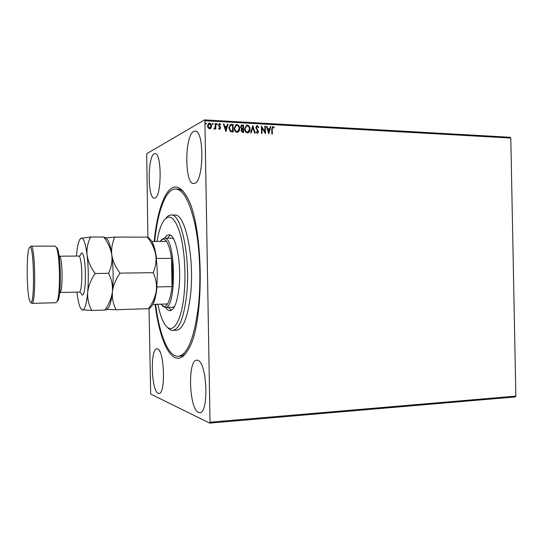 <?xml version="1.0" encoding="UTF-8"?>
<svg xmlns="http://www.w3.org/2000/svg" width="543" height="543" viewBox="0 0 543 543"><rect width="100%" height="100%" fill="white"/><g stroke="black" fill="none" stroke-linecap="round" stroke-linejoin="round"><path stroke-width="0.81" d="M154.226 241.411C156.832 213.365 164.061 190.932 173.102 187.498C177.432 185.821 181.735 188.469 185.991 195.426C203.788 220.743 205.295 323.723 188.251 349.549C184.315 356.439 180.215 359.249 175.952 357.973C166.647 355.251 158.576 332.744 155.122 304.324M193.702 131.467C184.525 135.621 184.525 184.403 193.661 183.548L194.577 183.391C203.89 181.654 204.473 129.981 195.113 131.101L193.702 131.467M157.402 348.891L156.92 348.837C150.092 348.226 151.239 390.94 158.142 393.322L158.936 393.485C165.92 394.32 164.346 349.468 157.402 348.891M197.564 360.28L196.77 360.192C187.505 359.609 189.045 408.954 198.446 412.409L199.749 412.666C209.252 413.501 207.012 361.258 197.564 360.28M154.171 153.805C147.418 156.71 147.608 199.003 154.348 198.188L154.904 198.086C161.76 196.953 161.923 152.522 155.04 153.581L154.171 153.805M147.879 237.25L146.712 153.703L204.541 119.881L510.189 137.277L510.807 138.051L204.894 120.77L210.019 422.196L515.85 396.118L515.259 396.933L209.693 423.119L150.676 394.055L149.053 308.6M211.037 127.965L209.557 128.8L208.05 127.815L207.48 125.82L208.817 123.18L209.462 123.085C210.833 123.492 211.526 124.476 211.539 126.037L211.037 127.965L210.284 128.664M215.72 123.532L215.815 129.037L215.259 129.003L215.245 128.196L214.553 129.017L213.881 128.84L215.143 127.238L215.171 123.499L215.72 123.532L215.673 129.03M219.623 129.336L218.551 128.494L218.863 128.039L219.725 128.637L220.091 127.944L218.49 125.175L219.623 123.648L220.763 124.456L220.458 124.951L219.494 124.354L219.039 125.175L220.641 127.944L219.623 129.336M231.454 124.401L233.096 124.496L233.225 131.963L232.153 131.908L230.476 131.555L228.813 127.904L230.354 124.53L233.096 124.496M243.508 125.073L243.637 132.506L242.653 132.458L241.011 130.53L241.635 128.976L240.501 127.014L241.547 125.066L243.508 125.073L243.488 132.499M252.848 125.589L255.183 133.11L254.606 133.076L252.834 127.374L251.246 132.899L250.669 132.872L252.739 125.643M264.814 126.254L265.344 126.281L265.473 133.639L261.957 127.965L262.052 133.463L261.529 133.435L261.4 126.064L264.909 131.732L264.814 126.254M272.274 129.119L272.355 133.999L271.839 133.972L271.751 129.017L272.566 126.56L274.235 127.435L273.984 127.985L272.79 127.293L272.111 129.193L272.192 133.992M510.807 138.051L515.85 396.118M268.792 133.816L266.389 126.343L266.959 126.376L267.706 128.766L269.613 128.874L270.271 126.56L270.835 126.587L268.792 133.816M257.212 125.643L258.787 127.34L258.359 127.693L257.267 126.404L256.323 127.605L258.509 131.745L257.647 133.368L255.963 132.085L256.364 131.65L257.511 132.628L257.979 131.752L255.794 127.564L256.812 125.698L258.787 127.34M249.984 129.098C250.051 130.822 249.42 132.058 248.076 132.804L247.418 132.892C245.579 132.336 244.649 130.992 244.642 128.847L246.502 125.189L247.241 125.087C249.054 125.657 249.97 126.994 249.984 129.098L248.205 132.763M239.633 128.542C239.701 130.266 239.069 131.508 237.725 132.261L237.04 132.356C235.18 131.793 234.25 130.442 234.243 128.291L236.096 124.618L236.863 124.51C238.696 125.087 239.619 126.431 239.633 128.542L237.868 132.207M225.888 131.582L223.397 123.953L223.987 123.987L224.761 126.431L226.75 126.539L227.436 124.177L228.026 124.211L225.888 131.582M217.471 124.157L217.024 124.761L216.555 124.109L216.861 123.526L217.471 124.157L217.132 124.747M213.25 123.926L212.802 124.53L212.327 123.872L212.639 123.288L213.25 123.926L212.91 124.517M206.333 123.539L205.878 124.15L205.403 123.492L205.716 122.908L206.333 123.539L206.001 124.137M209.693 423.119L210.019 422.196M204.894 120.77L204.541 119.881M154.707 241.411C157.538 211.566 165.832 188.631 175.694 188.964C183.466 189.663 189.989 201.915 195.256 225.712C199.946 248.959 201.188 280.609 198.358 306.496C194.204 338.364 187.464 354.973 178.145 356.317L180.004 356.215C182.068 356.113 184.097 355.02 186.1 352.943M183.744 192.107C181.688 190.084 179.624 189.052 177.561 189.005L175.694 188.964M272.396 126.634L272.946 126.519M272.783 126.587L274.235 127.435M274.072 127.503L273.896 127.897M272.661 127.354L272.111 129.193M266.416 126.424L266.959 126.376M266.803 126.444L267.706 128.766M267.543 128.84L269.613 128.874M270.244 126.634L270.835 126.587M270.679 126.662L268.676 133.721M267.937 129.533L268.554 132.112L269.403 129.614L267.937 129.533L268.717 132.037M264.821 126.336L265.344 126.281M265.181 126.356L265.31 133.551M261.896 133.456L261.957 127.965M261.4 126.214L264.909 131.732M256.825 126.512L256.323 127.605M256.167 127.673L256.513 128.338M256.357 128.406L258.217 130.612M258.061 130.68L258.509 131.745M258.353 131.82L257.66 133.361M256.242 131.786L257.307 132.648M256.615 125.786L257.056 125.718M252.712 125.738L255.006 133.096M251.117 132.892L252.834 127.374M246.217 125.318L247.241 125.087M247.092 125.162C248.904 125.732 249.814 127.069 249.834 129.173M246.434 126.044L245.029 128.956C245.036 130.646 245.769 131.732 247.228 132.2L247.988 132.03M245.178 128.881C245.185 130.578 245.918 131.657 247.384 132.132L247.907 132.058L249.447 129.078C249.447 127.395 248.721 126.315 247.275 125.854L246.685 125.935L245.029 128.956M241.33 125.168L242.117 124.992M241.968 125.066L243.359 125.148M241.533 125.908L240.888 127.116L241.757 128.494L242.884 128.643L242.986 125.806L241.696 125.827L241.038 127.048L241.906 128.419L243.033 128.569M241.995 129.451L241.397 130.612L242.382 131.759L243.088 131.718L243.047 129.336L242.151 129.377L241.547 130.544L243.088 131.718M235.805 124.754L236.863 124.51M236.714 124.585C238.547 125.162 239.47 126.505 239.483 128.616M236.029 125.481L234.637 128.392C234.644 130.096 235.384 131.189 236.857 131.664L237.644 131.474M234.78 128.324C234.786 130.028 235.526 131.114 237.006 131.589L237.549 131.515L239.096 128.521C239.09 126.831 238.357 125.745 236.897 125.277L236.286 125.365L234.637 128.392M232.947 124.571L233.076 131.956M230.069 124.659L231.311 124.476M230.354 125.399L229.214 128.005L230.605 130.931L232.519 131.243L232.567 125.229L230.537 125.311L229.363 127.931L230.748 130.863L232.669 131.168M223.424 124.042L223.987 123.987M223.845 124.062L224.761 126.431M224.619 126.505L226.75 126.539M227.415 124.266L228.026 124.211M227.884 124.286L225.779 131.528M225.006 127.218L225.671 129.845L226.533 127.3L225.006 127.218L225.813 129.777M218.768 128.182L219.576 128.657M219.08 123.79L219.623 123.648M219.481 123.729L220.763 124.456M220.621 124.53L220.41 124.876M219.352 124.435L219.039 125.175M218.904 125.25L219.182 125.704M219.039 125.779L219.772 126.309M219.63 126.383L220.451 127.089M220.309 127.164L220.641 127.944M220.499 128.019L219.969 129.282M216.861 123.58L217.329 124.232M214.58 129.003L215.245 128.196M215.171 123.587L215.578 123.607M212.639 123.349L213.114 124.001M208.553 123.309L209.462 123.085M209.326 123.166C210.691 123.566 211.383 124.551 211.403 126.112L211.539 126.037M211.403 126.112L210.894 128.039M208.817 123.94L207.894 125.922L209.408 128.196L210.026 128.033M208.03 125.847L209.55 128.121L209.958 128.06L210.983 126.003L209.476 123.763L207.894 125.922M205.722 122.962L206.197 123.621M157.85 304.25C159.656 313.291 161.997 320.003 164.868 324.388C171.948 335.757 181.287 323.234 184.063 294.686C186.222 273.747 184.389 247.859 179.767 232.404C174.541 216.874 169.07 213.155 163.362 221.266C160.64 225.698 158.508 232.411 156.968 241.411M165.9 218.245C167.549 216.107 169.273 215.035 171.086 215.035C181.41 213.1 190.824 258.441 186.582 295.44C183.853 317.709 179.251 329.357 172.776 330.395C170.964 330.443 169.206 329.425 167.502 327.334M161.278 239.938L164.176 238.153C175.851 235.893 176.923 309.401 165.187 307.487L172.647 307.257L174.547 306.483M168.459 307.386L171.371 310.318M164.692 238.153C165.995 235.934 167.393 234.814 168.88 234.786C175.694 233.605 181.722 263.267 179.047 287.403C177.31 302.207 174.289 309.972 169.986 310.711C168.5 310.732 167.074 309.653 165.703 307.467M172.776 330.395L176.502 330.239C183.059 329.201 187.722 317.574 190.498 295.338C194.801 258.414 185.278 213.155 174.812 215.076L171.086 215.035M178.145 356.317C168.276 356.941 159.296 334.149 155.603 304.311M170.271 235.139L167.441 238.153M173.556 238.879L171.636 238.16L164.176 238.153M160.816 304.161L163.911 306.537C165.167 306.652 166.375 305.797 167.529 303.965C169.613 300.496 171.106 294.706 172.002 286.609C172.925 277.14 172.769 267.719 171.527 258.346C170.366 250.337 168.683 244.689 166.484 241.411C165.276 239.68 164.04 238.934 162.791 239.158L160.029 241.411M165.187 307.487L162.242 305.784M156.784 286.31L157.036 286.921L172.002 286.609L171.527 258.346L156.56 258.468L156.336 259.079M167.529 303.965L152.854 304.392M166.484 241.411L151.836 241.411M152.121 241.974C154.049 245.388 155.529 250.886 156.56 258.468M157.036 286.921C156.235 294.761 154.898 300.455 153.031 304.019M56.119 247.119L57.117 248.076C60.972 253.574 61.583 295.093 57.891 300.7L56.92 301.684M31.867 303.374L55.854 302.729L56.906 301.711C60.714 295.928 60.083 252.76 56.105 247.092L55.026 246.108L31.026 246.155C35.302 244.364 36.191 305.051 31.867 303.374L31.189 302.818M30.713 302.376C34.983 304.799 34.039 244.099 29.858 247.208L29.254 247.927C26.112 253.337 26.736 296.342 30.041 301.664L30.713 302.376M30.415 246.658L31.026 246.155M106.91 309.34L116.107 309.707C113.209 304.25 111.973 298.27 112.394 291.767C113.283 285.319 115.829 279.109 120.037 273.149L153.18 272.667C155.882 278.355 156.92 284.389 156.303 290.763C155.25 297.069 152.664 303.048 148.551 308.702L149.814 308.132M116.107 309.707L148.551 308.702M120.037 273.149C115.666 267.434 112.924 261.366 111.797 254.932C111.159 248.585 112.197 242.633 114.926 237.081L147.37 237.135C151.64 242.538 154.416 248.375 155.705 254.66C156.54 260.878 155.698 266.885 153.18 272.667M114.926 237.081L105.837 237.97M148.701 237.861L147.37 237.135M107.073 309.164L108.824 307.297C110.399 304.399 111.587 299.22 112.394 291.767C113.548 279.414 113.351 267.136 111.797 254.932C110.779 247.751 109.455 242.769 107.833 239.992L106.034 238.173M149.216 238.404L151.429 240.712C153.18 243.583 154.606 248.232 155.705 254.66C157.545 266.62 157.742 278.654 156.303 290.763C155.393 297.449 154.083 302.295 152.373 305.295L149.481 308.499M150.235 307.671L152.373 305.295M105.763 237.895L103.706 237.06C107.969 242.565 110.663 248.524 111.797 254.932C112.462 261.278 111.39 267.407 108.573 273.312C111.566 279.116 112.842 285.265 112.394 291.767C111.498 298.195 108.994 304.29 104.887 310.053L106.869 309.388M76.909 292.134C77.859 300.198 79.149 305.675 80.778 308.553L82.373 309.999C84.749 310.012 86.52 304.121 87.688 292.331C88.679 279.842 88.482 267.428 87.09 255.088C85.55 243.461 83.595 237.793 81.226 238.085L79.767 239.558C78.219 242.483 77.092 247.988 76.38 256.079M81.837 309.775L91.787 310.453C88.733 304.942 87.369 298.901 87.688 292.331C88.489 285.815 90.986 279.536 95.188 273.509C90.824 267.733 88.129 261.59 87.09 255.088C86.554 248.667 87.728 242.646 90.613 237.033L80.697 238.37M90.613 237.033L103.706 237.06M95.188 273.509L108.573 273.312M91.787 310.453L104.887 310.053M79.841 255.746L81.464 253.058C86.201 250.941 86.928 296.566 82.136 295.012L80.371 292.344M79.061 292.08L79.102 292.08C83.038 293.023 82.482 255.006 78.579 256.065L59.214 256.194C62.655 255.129 63.212 293.485 59.744 292.521L59.703 292.521M57.117 248.076L56.105 247.092M57.891 300.7L56.906 301.711M59.676 292.521L79.21 292.08M151.429 240.712L148.205 237.345M108.824 307.297L106.537 309.741M107.833 239.992L105.267 237.4"/></g></svg>
